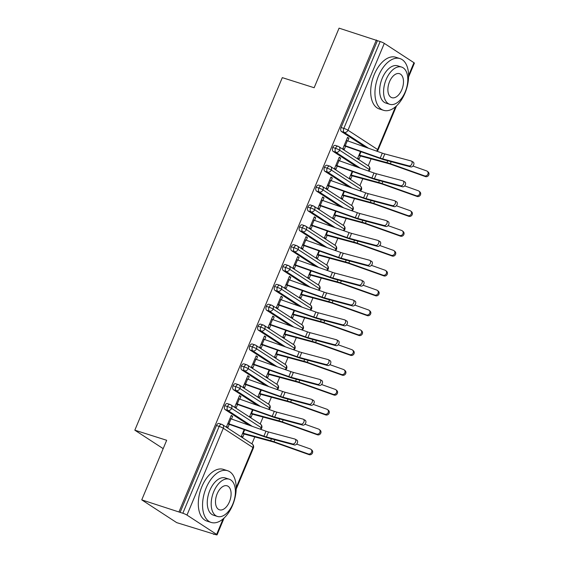 <?xml version="1.0" encoding="UTF-8"?>
<svg xmlns="http://www.w3.org/2000/svg" width="563" height="563" viewBox="0 0 563 563"><rect width="100%" height="100%" fill="white"/><g stroke="black" fill="none" stroke-linecap="round" stroke-linejoin="round"><path stroke-width="0.84" d="M213.989 534.456L212.934 533.766L215.657 534.625A3.258 0.415 -157.3 0 0 217.072 534.85A3.258 0.415 -157.3 0 0 216.628 534.407L186.979 515.089A3.258 0.415 -157.3 0 0 182.834 513.245L141.749 499.867L176.691 522.626L214.123 534.139M251.9 443.841L254.786 436.93M260.205 423.974L263.097 417.063M268.516 404.114L271.408 397.204M276.82 384.255L279.712 377.344M285.131 364.395L288.024 357.484M293.443 344.528L296.328 337.617M301.747 324.668L304.639 317.757M310.058 304.808L312.944 297.897M318.362 284.948L321.255 278.038M326.674 265.082L329.566 258.171M334.978 245.222L337.87 238.311M343.289 225.362L346.182 218.451M351.601 205.502L354.486 198.591M359.905 185.635L362.797 178.724M368.216 165.775L371.101 158.865M141.749 499.867L166.676 440.28L134.824 430.181L163.179 448.648M134.824 430.181L282.302 77.638L314.147 87.737L339.074 28.15L377.435 40.67L341.108 127.512L343.831 128.378L380.159 41.528L377.435 40.67M380.159 41.528A3.258 0.415 22.7 0 1 384.304 43.379L413.946 62.69A3.258 0.415 22.7 0 1 414.396 63.133L408.576 77.047M179.055 511.69L376.373 39.98M347.814 140.947L348.947 138.245L347.399 137.752M348.947 138.245L347.568 137.344L342.916 148.47L344.296 149.364L345.583 146.289L344.035 145.796M424.516 175.853L390.349 163.706A10.852 1.386 -157.3 0 0 386.957 162.623L359.546 155.198A3.688 0.472 22.7 0 1 359.025 155.05L360.489 151.546L357.737 158.126L359.117 159.019L360.404 155.944A6.51 0.83 -157.3 0 0 361.326 156.218L388.73 163.643A8.03 1.027 22.7 0 1 391.243 164.438L425.41 176.592L424.516 175.853A2.716 2.477 -50.6 0 0 427.282 171.279A2.716 2.477 -50.6 0 0 426.599 170.892L412.96 166.043M365.5 147.196L341.445 131.524A3.258 1.851 -72.4 0 1 341.108 127.512M180.111 512.379L216.438 425.537A3.258 1.851 -72.4 0 1 219.014 423.467L221.738 424.333A3.258 1.851 107.6 0 0 219.162 426.402L216.438 425.537M249.184 425.262L225.13 409.59A3.258 1.851 -72.4 0 1 224.75 405.677A3.258 1.851 -72.4 0 1 227.318 403.608L230.042 404.466A3.258 1.851 107.6 0 0 227.473 406.535L224.75 405.677M231.499 419.013L232.632 416.303L231.252 415.41L226.6 426.529L227.973 427.43L229.261 424.347L227.719 423.862M308.2 453.919L274.033 441.772A10.852 1.386 -157.3 0 0 270.641 440.688L243.23 433.264A3.688 0.472 22.7 0 1 242.709 433.109L244.173 429.604L241.421 436.191L242.801 437.085L244.089 434.01A6.51 0.83 -157.3 0 0 245.011 434.277L272.415 441.702A8.03 1.027 22.7 0 1 274.927 442.504L309.094 454.651L308.2 453.919A2.716 2.477 -50.6 0 0 310.966 449.337A2.716 2.477 -50.6 0 0 310.283 448.95L296.645 444.108M257.495 405.395L233.441 389.73A3.258 1.851 -72.4 0 1 233.054 385.81A3.258 1.851 -72.4 0 1 235.63 383.741L238.353 384.606A3.258 1.851 107.6 0 0 235.784 386.675L233.054 385.81M239.803 399.146L240.936 396.443L239.564 395.55L234.905 406.669L236.284 407.57L237.572 404.487L236.024 403.995M316.512 434.059L282.344 421.905A10.852 1.386 -157.3 0 0 278.952 420.828L251.541 413.404A3.688 0.472 22.7 0 1 251.021 413.249L252.484 409.744L249.733 416.324L251.105 417.225L252.393 414.143A6.51 0.83 -157.3 0 0 253.315 414.417L280.726 421.842A8.03 1.027 22.7 0 1 283.238 422.644L317.405 434.791L316.512 434.059A2.716 2.477 -50.6 0 0 319.27 429.478A2.716 2.477 -50.6 0 0 318.588 429.09L304.956 424.242M265.799 385.535L241.745 369.863A3.258 1.851 -72.4 0 1 241.365 365.95A3.258 1.851 -72.4 0 1 243.934 363.881L246.664 364.747A3.258 1.851 107.6 0 0 244.089 366.816L241.365 365.95M248.114 379.286L249.247 376.584L247.868 375.683L243.216 386.809L244.595 387.703L245.883 384.628L244.335 384.135M324.823 414.192L290.649 402.045A10.852 1.386 -157.3 0 0 287.257 400.969L259.846 393.544A3.688 0.472 22.7 0 1 259.325 393.389L260.796 389.885L258.037 396.465L259.416 397.358L260.704 394.283A6.51 0.83 -157.3 0 0 261.626 394.557L289.037 401.982A8.03 1.027 22.7 0 1 291.543 402.777L325.717 414.931L324.823 414.192A2.716 2.477 -50.6 0 0 327.582 409.618A2.716 2.477 -50.6 0 0 326.899 409.231L313.26 404.382M274.111 365.676L250.056 350.003A3.258 1.851 -72.4 0 1 249.669 346.09A3.258 1.851 -72.4 0 1 252.245 344.021L254.969 344.887A3.258 1.851 107.6 0 0 252.4 346.956L249.669 346.09M256.425 359.426L257.551 356.724L256.179 355.823L251.527 366.949L252.9 367.843L254.187 364.768L252.639 364.275M333.127 394.332L298.96 382.186A10.852 1.386 -157.3 0 0 295.568 381.102L268.157 373.677A3.688 0.472 22.7 0 1 267.636 373.522L269.1 370.025L266.348 376.605L267.721 377.499L269.008 374.423A6.51 0.83 -157.3 0 0 269.93 374.691L297.341 382.122A8.03 1.027 22.7 0 1 299.854 382.917L334.021 395.064L333.127 394.332A2.716 2.477 -50.6 0 0 335.886 389.751A2.716 2.477 -50.6 0 0 335.203 389.371L321.572 384.522M282.422 345.816L258.361 330.143A3.258 1.851 -72.4 0 1 257.981 326.23A3.258 1.851 -72.4 0 1 260.556 324.161L263.28 325.02A3.258 1.851 107.6 0 0 260.704 327.089L257.981 326.23M264.73 339.566L265.863 336.857L264.483 335.963L259.832 347.082L261.211 347.983L262.499 344.901L260.95 344.415M341.438 374.472L307.264 362.326A10.852 1.386 -157.3 0 0 303.872 361.242L276.468 353.817A3.688 0.472 22.7 0 1 275.94 353.663L277.411 350.158L274.653 356.745L276.032 357.639L277.32 354.563A6.51 0.83 -157.3 0 0 278.242 354.831L305.653 362.255A8.03 1.027 22.7 0 1 308.158 363.058L342.332 375.204L341.438 374.472A2.716 2.477 -50.6 0 0 344.197 369.891A2.716 2.477 -50.6 0 0 343.514 369.504L329.883 364.662M290.726 325.949L266.672 310.283A3.258 1.851 -72.4 0 1 266.292 306.363A3.258 1.851 -72.4 0 1 268.861 304.294L271.584 305.16A3.258 1.851 107.6 0 0 269.015 307.229L266.292 306.363M273.041 319.7L274.167 316.997L272.795 316.103L268.143 327.223L269.515 328.116L270.803 325.041L269.262 324.548M349.743 354.613L315.576 342.459A10.852 1.386 -157.3 0 0 312.184 341.382L284.772 333.958A3.688 0.472 22.7 0 1 284.252 333.803L285.715 330.298L282.964 336.878L284.343 337.779L285.631 334.696A6.51 0.83 -157.3 0 0 286.546 334.971L313.957 342.395A8.03 1.027 22.7 0 1 316.469 343.198L350.636 355.344L349.743 354.613A2.716 2.477 -50.6 0 0 352.508 350.031A2.716 2.477 -50.6 0 0 351.819 349.644L338.187 344.795M299.037 306.089L274.983 290.417A3.258 1.851 -72.4 0 1 274.596 286.504A3.258 1.851 -72.4 0 1 277.172 284.435L279.895 285.3A3.258 1.851 107.6 0 0 277.32 287.369L274.596 286.504M281.345 299.84L282.478 297.137L281.099 296.237L276.447 307.363L277.826 308.257L279.114 305.181L277.566 304.689M358.054 334.746L323.88 322.599A10.852 1.386 -157.3 0 0 320.495 321.522L293.084 314.091A3.688 0.472 22.7 0 1 292.563 313.943L294.027 310.438L291.275 317.018L292.647 317.912L293.935 314.837A6.51 0.83 -157.3 0 0 294.857 315.111L322.268 322.536A8.03 1.027 22.7 0 1 324.774 323.331L358.948 335.485L358.054 334.746A2.716 2.477 -50.6 0 0 360.813 330.171A2.716 2.477 -50.6 0 0 360.13 329.784L346.498 324.935M307.342 286.229L283.288 270.557A3.258 1.851 -72.4 0 1 282.907 266.644A3.258 1.851 -72.4 0 1 285.476 264.575L288.207 265.44A3.258 1.851 107.6 0 0 285.631 267.509L282.907 266.644M289.656 279.98L290.789 277.277L289.41 276.377L284.758 287.503L286.131 288.397L287.419 285.321L285.877 284.829M366.358 314.886L332.191 302.739A10.852 1.386 -157.3 0 0 328.799 301.655L301.388 294.231A3.688 0.472 22.7 0 1 300.867 294.076L302.331 290.578L299.579 297.158L300.959 298.052L302.247 294.977A6.51 0.83 -157.3 0 0 303.168 295.244L330.572 302.669A8.03 1.027 22.7 0 1 333.085 303.471L367.252 315.618L366.358 314.886A2.716 2.477 -50.6 0 0 369.124 310.304A2.716 2.477 -50.6 0 0 368.441 309.924L354.803 305.076M315.653 266.369L291.599 250.697A3.258 1.851 -72.4 0 1 291.212 246.784A3.258 1.851 -72.4 0 1 293.787 244.715L296.511 245.574A3.258 1.851 107.6 0 0 293.942 247.643L291.212 246.784M297.961 260.12L299.094 257.411L297.721 256.517L293.063 267.636L294.442 268.537L295.73 265.454L294.182 264.969M374.669 295.026L340.502 282.872A10.852 1.386 -157.3 0 0 337.11 281.796L309.699 274.371A3.688 0.472 22.7 0 1 309.178 274.216L310.642 270.712L307.891 277.299L309.263 278.192L310.551 275.11A6.51 0.83 -157.3 0 0 311.473 275.384L338.884 282.809A8.03 1.027 22.7 0 1 341.396 283.611L375.563 295.758L374.669 295.026A2.716 2.477 -50.6 0 0 377.428 290.445A2.716 2.477 -50.6 0 0 376.746 290.058L363.114 285.216M323.957 246.503L299.903 230.83A3.258 1.851 -72.4 0 1 299.523 226.917A3.258 1.851 -72.4 0 1 302.092 224.848L304.822 225.714A3.258 1.851 107.6 0 0 302.247 227.783L299.523 226.917M306.272 240.253L307.405 237.551L306.026 236.657L301.374 247.776L302.753 248.67L304.041 245.595L302.493 245.102M382.981 275.166L348.807 263.012A10.852 1.386 -157.3 0 0 345.415 261.936L318.004 254.511A3.688 0.472 22.7 0 1 317.483 254.356L318.954 250.852L316.195 257.432L317.574 258.333L318.862 255.25A6.51 0.83 -157.3 0 0 319.784 255.525L347.195 262.949A8.03 1.027 22.7 0 1 349.7 263.751L383.875 275.898L382.981 275.166A2.716 2.477 -50.6 0 0 385.739 270.585A2.716 2.477 -50.6 0 0 385.057 270.198L371.418 265.349M332.269 226.643L308.214 210.97A3.258 1.851 -72.4 0 1 307.827 207.057A3.258 1.851 -72.4 0 1 310.403 204.988L313.127 205.854A3.258 1.851 107.6 0 0 310.558 207.923L307.827 207.057M314.583 220.393L315.709 217.691L314.337 216.79L309.685 227.916L311.058 228.81L312.345 225.735L310.797 225.242M391.285 255.299L357.118 243.153A10.852 1.386 -157.3 0 0 353.726 242.076L326.315 234.644A3.688 0.472 22.7 0 1 325.794 234.497L327.258 230.992L324.506 237.572L325.886 238.466L327.173 235.39A6.51 0.83 -157.3 0 0 328.088 235.665L355.499 243.089A8.03 1.027 22.7 0 1 358.012 243.885L392.179 256.038L391.285 255.299A2.716 2.477 -50.6 0 0 394.044 250.725A2.716 2.477 -50.6 0 0 393.361 250.338L379.729 245.489M340.58 206.783L316.519 191.11A3.258 1.851 -72.4 0 1 316.139 187.197A3.258 1.851 -72.4 0 1 318.714 185.128L321.438 185.994A3.258 1.851 107.6 0 0 318.862 188.063L316.139 187.197M322.888 200.534L324.021 197.824L322.641 196.93L317.989 208.057L319.369 208.95L320.657 205.868L319.108 205.382M399.596 235.44L365.422 223.293A10.852 1.386 -157.3 0 0 362.037 222.209L334.626 214.784A3.688 0.472 22.7 0 1 334.098 214.63L335.569 211.132L332.817 217.712L334.19 218.606L335.478 215.53A6.51 0.83 -157.3 0 0 336.4 215.798L363.811 223.222A8.03 1.027 22.7 0 1 366.316 224.025L400.49 236.171L399.596 235.44A2.716 2.477 -50.6 0 0 402.355 230.858A2.716 2.477 -50.6 0 0 401.672 230.478L388.041 225.629M348.884 186.923L324.83 171.251A3.258 1.851 -72.4 0 1 324.45 167.338A3.258 1.851 -72.4 0 1 327.019 165.269L329.742 166.127A3.258 1.851 107.6 0 0 327.173 168.196L324.45 167.338M331.199 180.674L332.325 177.964L330.953 177.071L326.301 188.19L327.673 189.091L328.961 186.008L327.42 185.523M407.901 215.58L373.733 203.426A10.852 1.386 -157.3 0 0 370.341 202.349L342.93 194.925A3.688 0.472 22.7 0 1 342.41 194.77L343.873 191.265L341.122 197.845L342.501 198.746L343.789 195.664A6.51 0.83 -157.3 0 0 344.704 195.938L372.115 203.363A8.03 1.027 22.7 0 1 374.627 204.165L408.794 216.312L407.901 215.58A2.716 2.477 -50.6 0 0 410.666 210.998A2.716 2.477 -50.6 0 0 409.977 210.611L396.345 205.762M357.195 167.056L333.141 151.384A3.258 1.851 -72.4 0 1 332.754 147.471A3.258 1.851 -72.4 0 1 335.33 145.402L338.053 146.267A3.258 1.851 107.6 0 0 335.478 148.336L332.754 147.471M339.503 160.807L340.636 158.104L339.257 157.211L334.605 168.33L335.984 169.224L337.272 166.148L335.724 165.656M416.212 195.72L382.038 183.566A10.852 1.386 -157.3 0 0 378.653 182.489L351.242 175.065A3.688 0.472 22.7 0 1 350.721 174.91L352.185 171.405L349.433 177.985L350.805 178.886L352.093 175.804A6.51 0.83 -157.3 0 0 353.015 176.078L380.426 183.503A8.03 1.027 22.7 0 1 382.931 184.298L417.106 196.452L416.212 195.72A2.716 2.477 -50.6 0 0 418.971 191.139A2.716 2.477 -50.6 0 0 418.288 190.751L404.656 185.903M368.772 171.145L369.715 169.942A3.258 0.415 -157.3 0 0 369.722 169.942A3.258 0.415 -157.3 0 0 369.272 169.498L339.623 150.18A3.258 0.415 -157.3 0 0 335.478 148.336A3.258 1.851 107.6 0 0 335.865 152.249L333.141 151.384M340.636 158.104L339.088 157.612M332.325 177.964L330.784 177.479M324.021 197.824L322.472 197.339M315.709 217.691L314.168 217.198M307.405 237.551L305.857 237.058M299.094 257.411L297.546 256.925M290.789 277.277L289.241 276.785M282.478 297.137L280.93 296.645M274.167 316.997L272.626 316.505M265.863 336.857L264.314 336.371M257.551 356.724L256.01 356.231M249.247 376.584L247.699 376.091M240.936 396.443L239.388 395.951M232.632 416.303L231.083 415.818M360.461 191.012L361.411 189.808A3.258 0.415 -157.3 0 0 361.411 189.801A3.258 0.415 -157.3 0 0 360.96 189.358L331.318 170.04A3.258 0.415 -157.3 0 0 327.173 168.196A3.258 1.851 107.6 0 0 327.553 172.109L324.83 171.251M352.149 210.872L353.1 209.668A3.258 0.415 -157.3 0 0 352.656 209.218L323.007 189.907A3.258 0.415 -157.3 0 0 318.862 188.063A3.258 1.851 107.6 0 0 319.249 191.976L316.519 191.11M343.845 230.731L344.795 229.528A3.258 0.415 -157.3 0 0 344.345 229.078L314.696 209.767A3.258 0.415 -157.3 0 0 310.558 207.923A3.258 1.851 107.6 0 0 310.938 211.836L308.214 210.97M335.534 250.591L336.484 249.388A3.258 0.415 -157.3 0 0 336.034 248.945L306.392 229.627A3.258 0.415 -157.3 0 0 302.247 227.783A3.258 1.851 107.6 0 0 302.634 231.696L299.903 230.83M327.23 270.458L328.18 269.255A3.258 0.415 -157.3 0 0 328.18 269.248A3.258 0.415 -157.3 0 0 327.729 268.804L298.08 249.486A3.258 0.415 -157.3 0 0 293.942 247.643A3.258 1.851 107.6 0 0 294.322 251.562L291.599 250.697M318.918 290.318L319.868 289.115A3.258 0.415 -157.3 0 0 319.418 288.664L289.776 269.353A3.258 0.415 -157.3 0 0 285.631 267.509A3.258 1.851 107.6 0 0 286.011 271.422L283.288 270.557M310.614 310.178L311.557 308.974A3.258 0.415 -157.3 0 0 311.564 308.974A3.258 0.415 -157.3 0 0 311.114 308.524L281.465 289.213A3.258 0.415 -157.3 0 0 277.32 287.369A3.258 1.851 107.6 0 0 277.707 291.282L274.983 290.417M302.303 330.038L303.253 328.834A3.258 0.415 -157.3 0 0 302.803 328.391L273.161 309.073A3.258 0.415 -157.3 0 0 269.015 307.229A3.258 1.851 107.6 0 0 269.396 311.142L266.672 310.283M293.992 349.904L294.942 348.701A3.258 0.415 -157.3 0 0 294.942 348.694A3.258 0.415 -157.3 0 0 294.498 348.251L264.849 328.94A3.258 0.415 -157.3 0 0 260.704 327.089A3.258 1.851 107.6 0 0 261.091 331.009L258.361 330.143M285.687 369.764L286.637 368.561A3.258 0.415 -157.3 0 0 286.187 368.111L256.538 348.8A3.258 0.415 -157.3 0 0 252.4 346.956A3.258 1.851 107.6 0 0 252.78 350.869L250.056 350.003M277.376 389.624L278.326 388.421A3.258 0.415 -157.3 0 0 277.876 387.97L248.234 368.659A3.258 0.415 -157.3 0 0 244.089 366.816A3.258 1.851 107.6 0 0 244.469 370.728L241.745 369.863M269.072 409.484L270.022 408.281A3.258 0.415 -157.3 0 0 269.571 407.837L239.922 388.519A3.258 0.415 -157.3 0 0 235.784 386.675A3.258 1.851 107.6 0 0 236.164 390.588L233.441 389.73M260.76 429.351L261.711 428.147A3.258 0.415 -157.3 0 0 261.711 428.14A3.258 0.415 -157.3 0 0 261.26 427.697L231.618 408.386A3.258 0.415 -157.3 0 0 227.473 406.535A3.258 1.851 107.6 0 0 227.853 410.455L225.13 409.59M409.012 165.909A2.716 1.844 -60.4 0 0 411.771 164.122A2.716 1.844 -60.4 0 0 411.391 161.06A2.716 1.844 -60.4 0 0 411.089 160.941L384.789 153.917L382.713 158.886L409.012 165.909L410.814 166.929L384.515 159.906A10.852 1.386 22.7 0 1 381.151 158.843L346.168 146.486A3.688 0.472 -157.3 0 0 345.583 146.289M412.89 161.961A2.716 1.844 119.6 0 1 413.193 162.088A2.716 1.844 119.6 0 1 413.566 165.142A2.716 1.844 119.6 0 1 410.814 166.929M384.789 153.917A8.03 1.027 -157.3 0 1 382.298 153.129L347.322 140.771A6.51 0.83 22.7 0 0 346.28 140.426L344.204 145.388A6.51 0.83 22.7 0 1 345.239 145.74L380.222 158.097A8.03 1.027 -157.3 0 0 382.713 158.886M427.282 171.279L428.176 172.011A2.716 2.477 129.4 0 1 425.41 176.592M358.856 155.451L360.404 155.944M400.708 185.769A2.716 1.844 -60.4 0 0 403.46 183.988A2.716 1.844 -60.4 0 0 403.087 180.927A2.716 1.844 -60.4 0 0 402.784 180.8L376.478 173.777L374.402 178.745L400.708 185.769L402.51 186.789L376.204 179.766A10.852 1.386 22.7 0 1 372.84 178.703L337.863 166.345A3.688 0.472 -157.3 0 0 337.272 166.148M404.586 181.821A2.716 1.844 119.6 0 1 404.881 181.948A2.716 1.844 119.6 0 1 405.261 185.009A2.716 1.844 119.6 0 1 402.51 186.789M376.478 173.777A8.03 1.027 -157.3 0 1 373.994 172.996L339.01 160.638A6.51 0.83 22.7 0 0 337.969 160.286L335.893 165.255A6.51 0.83 22.7 0 1 336.934 165.599L371.918 177.957A8.03 1.027 -157.3 0 0 374.402 178.745M392.397 205.629A2.716 1.844 -60.4 0 0 395.149 203.848A2.716 1.844 -60.4 0 0 394.776 200.787A2.716 1.844 -60.4 0 0 394.473 200.667L368.174 193.637L366.098 198.605L392.397 205.629L394.199 206.649L367.899 199.626A10.852 1.386 22.7 0 1 364.535 198.563L329.552 186.205A3.688 0.472 -157.3 0 0 328.961 186.008M396.275 201.688A2.716 1.844 119.6 0 1 396.577 201.807A2.716 1.844 119.6 0 1 396.95 204.869A2.716 1.844 119.6 0 1 394.199 206.649M368.174 193.637A8.03 1.027 -157.3 0 1 365.683 192.856L330.699 180.498A6.51 0.83 22.7 0 0 329.665 180.146L327.589 185.114A6.51 0.83 22.7 0 1 328.623 185.459L363.607 197.817A8.03 1.027 -157.3 0 0 366.098 198.605M384.093 225.489A2.716 1.844 -60.4 0 0 386.844 223.708A2.716 1.844 -60.4 0 0 386.464 220.647A2.716 1.844 -60.4 0 0 386.169 220.527L359.863 213.504L357.786 218.465L384.093 225.489L385.887 226.516L359.588 219.486A10.852 1.386 22.7 0 1 356.224 218.43L321.241 206.072A3.688 0.472 -157.3 0 0 320.657 205.868M387.97 221.548A2.716 1.844 119.6 0 1 388.266 221.667A2.716 1.844 119.6 0 1 388.646 224.728A2.716 1.844 119.6 0 1 385.887 226.516M359.863 213.504A8.03 1.027 -157.3 0 1 357.378 212.715L322.395 200.358A6.51 0.83 22.7 0 0 321.353 200.013L319.277 204.974A6.51 0.83 22.7 0 1 320.319 205.326L355.302 217.684A8.03 1.027 -157.3 0 0 357.786 218.465M375.781 245.355A2.716 1.844 -60.4 0 0 378.533 243.568A2.716 1.844 -60.4 0 0 378.16 240.507A2.716 1.844 -60.4 0 0 377.857 240.387L351.558 233.364L349.482 238.332L375.781 245.355L377.583 246.376L351.277 239.352A10.852 1.386 22.7 0 1 347.92 238.29L312.937 225.932A3.688 0.472 -157.3 0 0 312.345 225.735M379.659 241.407A2.716 1.844 119.6 0 1 379.962 241.534A2.716 1.844 119.6 0 1 380.335 244.588A2.716 1.844 119.6 0 1 377.583 246.376M351.558 233.364A8.03 1.027 -157.3 0 1 349.067 232.575L314.084 220.217A6.51 0.83 22.7 0 0 313.049 219.873L310.973 224.834A6.51 0.83 22.7 0 1 312.008 225.186L346.991 237.544A8.03 1.027 -157.3 0 0 349.482 238.332M418.971 191.139L419.864 191.87A2.716 2.477 129.4 0 1 417.106 196.452M350.545 175.318L352.093 175.804M410.666 210.998L411.56 211.73A2.716 2.477 129.4 0 1 408.794 216.312M342.241 195.178L343.789 195.664M402.355 230.858L403.249 231.597A2.716 2.477 129.4 0 1 400.49 236.171M333.929 215.038L335.478 215.53M394.044 250.725L394.937 251.457A2.716 2.477 129.4 0 1 392.179 256.038M325.625 234.898L327.173 235.39M405.008 93.071A27.137 15.412 107.6 0 0 399.976 58.58A27.137 15.412 107.6 0 0 378.54 75.822A27.137 15.412 107.6 0 0 383.572 110.313A27.137 15.412 107.6 0 0 405.008 93.071M399.976 58.58L395.719 57.229A27.137 15.412 107.6 0 0 374.282 74.471A27.137 15.412 107.6 0 0 379.314 108.962L383.572 110.313M389.786 104.31L385.866 103.071A19.536 11.098 -72.4 0 1 382.242 78.236A19.536 11.098 -72.4 0 1 397.675 65.822L401.595 67.067A19.536 11.098 107.6 0 0 386.162 79.482A19.536 11.098 107.6 0 0 389.786 104.31A19.536 11.098 107.6 0 0 405.219 91.896A19.536 11.098 107.6 0 0 401.595 67.067M389.547 81.684A12.59 7.15 107.6 0 0 391.883 97.688A12.59 7.15 107.6 0 0 401.827 89.686A12.59 7.15 107.6 0 0 399.498 73.683A12.59 7.15 107.6 0 0 389.547 81.684M232.61 505.194A27.137 15.412 107.6 0 0 227.579 470.71A27.137 15.412 107.6 0 0 206.142 487.952A27.137 15.412 107.6 0 0 211.174 522.443A27.137 15.412 107.6 0 0 232.61 505.194M227.579 470.71L223.321 469.359A27.137 15.412 107.6 0 0 201.885 486.601A27.137 15.412 107.6 0 0 206.917 521.092L211.174 522.443M217.388 516.44L213.468 515.194A19.536 11.098 -72.4 0 1 209.844 490.366A19.536 11.098 -72.4 0 1 225.277 477.952L229.197 479.19A19.536 11.098 107.6 0 0 213.764 491.612A19.536 11.098 107.6 0 0 217.388 516.44A19.536 11.098 107.6 0 0 232.822 504.026A19.536 11.098 107.6 0 0 229.197 479.19M217.149 493.814A12.59 7.15 107.6 0 0 219.486 509.818A12.59 7.15 107.6 0 0 229.437 501.816A12.59 7.15 107.6 0 0 227.1 485.813A12.59 7.15 107.6 0 0 217.149 493.814M367.47 265.215A2.716 1.844 -60.4 0 0 370.229 263.435A2.716 1.844 -60.4 0 0 369.849 260.373A2.716 1.844 -60.4 0 0 369.553 260.247L343.247 253.223L341.171 258.192L367.47 265.215L369.272 266.236L342.973 259.212A10.852 1.386 22.7 0 1 339.609 258.15L304.625 245.792A3.688 0.472 -157.3 0 0 304.041 245.595M371.348 261.267A2.716 1.844 119.6 0 1 371.65 261.394A2.716 1.844 119.6 0 1 372.03 264.455A2.716 1.844 119.6 0 1 369.272 266.236M343.247 253.223A8.03 1.027 -157.3 0 1 340.763 252.442L305.779 240.084A6.51 0.83 22.7 0 0 304.738 239.732L302.662 244.701A6.51 0.83 22.7 0 1 303.703 245.046L338.68 257.404A8.03 1.027 -157.3 0 0 341.171 258.192M385.739 270.585L386.633 271.317A2.716 2.477 129.4 0 1 383.875 275.898M317.314 254.765L318.862 255.25M359.166 285.075A2.716 1.844 -60.4 0 0 361.918 283.295A2.716 1.844 -60.4 0 0 361.545 280.233A2.716 1.844 -60.4 0 0 361.242 280.114L334.943 273.083L332.86 278.052L359.166 285.075L360.967 286.095L334.661 279.072A10.852 1.386 22.7 0 1 331.304 278.009L296.321 265.652A3.688 0.472 -157.3 0 0 295.73 265.454M363.044 281.134A2.716 1.844 119.6 0 1 363.346 281.254A2.716 1.844 119.6 0 1 363.719 284.315A2.716 1.844 119.6 0 1 360.967 286.095M334.943 273.083A8.03 1.027 -157.3 0 1 332.451 272.302L297.468 259.944A6.51 0.83 22.7 0 0 296.434 259.592L294.35 264.561A6.51 0.83 22.7 0 1 295.392 264.906L330.375 277.263A8.03 1.027 -157.3 0 0 332.86 278.052M350.855 304.935A2.716 1.844 -60.4 0 0 353.613 303.154A2.716 1.844 -60.4 0 0 353.233 300.093A2.716 1.844 -60.4 0 0 352.931 299.973L326.631 292.95L324.555 297.911L350.855 304.935L352.656 305.962L326.357 298.932A10.852 1.386 22.7 0 1 322.993 297.876L288.01 285.518A3.688 0.472 -157.3 0 0 287.419 285.321M354.732 300.994A2.716 1.844 119.6 0 1 355.035 301.114A2.716 1.844 119.6 0 1 355.408 304.175A2.716 1.844 119.6 0 1 352.656 305.962M326.631 292.95A8.03 1.027 -157.3 0 1 324.14 292.162L289.164 279.804A6.51 0.83 22.7 0 0 288.122 279.459L286.046 284.421A6.51 0.83 22.7 0 1 287.081 284.772L322.064 297.13A8.03 1.027 -157.3 0 0 324.555 297.911M342.55 324.802A2.716 1.844 -60.4 0 0 345.302 323.014A2.716 1.844 -60.4 0 0 344.922 319.96A2.716 1.844 -60.4 0 0 344.626 319.833L318.32 312.81L316.244 317.778L342.55 324.802L344.352 325.822L318.046 318.799A10.852 1.386 22.7 0 1 314.682 317.736L279.698 305.378A3.688 0.472 -157.3 0 0 279.114 305.181M346.428 320.854A2.716 1.844 119.6 0 1 346.724 320.98A2.716 1.844 119.6 0 1 347.104 324.035A2.716 1.844 119.6 0 1 344.352 325.822M318.32 312.81A8.03 1.027 -157.3 0 1 315.836 312.022L280.853 299.664A6.51 0.83 22.7 0 0 279.811 299.319L277.735 304.28A6.51 0.83 22.7 0 1 278.776 304.632L313.76 316.99A8.03 1.027 -157.3 0 0 316.244 317.778M377.428 290.445L378.322 291.177A2.716 2.477 129.4 0 1 375.563 295.758M309.01 274.624L310.551 275.11M369.124 310.304L370.018 311.043A2.716 2.477 129.4 0 1 367.252 315.618M300.698 294.484L302.247 294.977M360.813 330.171L361.706 330.903A2.716 2.477 129.4 0 1 358.948 335.485M292.387 314.344L293.935 314.837M334.239 344.662A2.716 1.844 -60.4 0 0 336.991 342.881A2.716 1.844 -60.4 0 0 336.618 339.82A2.716 1.844 -60.4 0 0 336.315 339.693L310.016 332.67L307.94 337.638L334.239 344.662L336.041 345.682L309.741 338.659A10.852 1.386 22.7 0 1 306.378 337.596L271.394 325.238A3.688 0.472 -157.3 0 0 270.803 325.041M338.117 340.721A2.716 1.844 119.6 0 1 338.419 340.84A2.716 1.844 119.6 0 1 338.792 343.902A2.716 1.844 119.6 0 1 336.041 345.682M310.016 332.67A8.03 1.027 -157.3 0 1 307.525 331.889L272.541 319.531A6.51 0.83 22.7 0 0 271.507 319.179L269.431 324.147A6.51 0.83 22.7 0 1 270.465 324.492L305.449 336.85A8.03 1.027 -157.3 0 0 307.94 337.638M352.508 350.031L353.402 350.763A2.716 2.477 129.4 0 1 350.636 355.344M284.083 334.211L285.631 334.696M325.935 364.521A2.716 1.844 -60.4 0 0 328.686 362.741A2.716 1.844 -60.4 0 0 328.306 359.68A2.716 1.844 -60.4 0 0 328.011 359.56L301.705 352.537L299.629 357.498L325.935 364.521L327.729 365.542L301.43 358.518A10.852 1.386 22.7 0 1 298.066 357.456L263.083 345.098A3.688 0.472 -157.3 0 0 262.499 344.901M329.812 360.58A2.716 1.844 119.6 0 1 330.108 360.7A2.716 1.844 119.6 0 1 330.488 363.761A2.716 1.844 119.6 0 1 327.729 365.542M301.705 352.537A8.03 1.027 -157.3 0 1 299.22 351.748L264.237 339.39A6.51 0.83 22.7 0 0 263.195 339.039L261.119 344.007A6.51 0.83 22.7 0 1 262.161 344.352L297.144 356.71A8.03 1.027 -157.3 0 0 299.629 357.498M344.197 369.891L345.091 370.623A2.716 2.477 129.4 0 1 342.332 375.204M275.771 354.071L277.32 354.563M317.623 384.381A2.716 1.844 -60.4 0 0 320.375 382.601A2.716 1.844 -60.4 0 0 320.002 379.539A2.716 1.844 -60.4 0 0 319.7 379.42L293.4 372.396L291.324 377.358L317.623 384.381L319.425 385.409L293.119 378.378A10.852 1.386 22.7 0 1 289.762 377.323L254.779 364.965A3.688 0.472 -157.3 0 0 254.187 364.768M321.501 380.44A2.716 1.844 119.6 0 1 321.804 380.56A2.716 1.844 119.6 0 1 322.177 383.621A2.716 1.844 119.6 0 1 319.425 385.409M293.4 372.396A8.03 1.027 -157.3 0 1 290.909 371.608L255.926 359.25A6.51 0.83 22.7 0 0 254.891 358.905L252.815 363.867A6.51 0.83 22.7 0 1 253.85 364.219L288.833 376.577A8.03 1.027 -157.3 0 0 291.324 377.358M335.886 389.751L336.78 390.49A2.716 2.477 129.4 0 1 334.021 395.064M267.467 373.931L269.008 374.423M309.312 404.248A2.716 1.844 -60.4 0 0 312.071 402.461A2.716 1.844 -60.4 0 0 311.691 399.406A2.716 1.844 -60.4 0 0 311.395 399.28L285.089 392.256L283.013 397.225L309.312 404.248L311.114 405.269L284.815 398.245A10.852 1.386 22.7 0 1 281.451 397.182L246.467 384.825A3.688 0.472 -157.3 0 0 245.883 384.628M313.19 400.3A2.716 1.844 119.6 0 1 313.492 400.427A2.716 1.844 119.6 0 1 313.873 403.481A2.716 1.844 119.6 0 1 311.114 405.269M285.089 392.256A8.03 1.027 -157.3 0 1 282.605 391.468L247.621 379.11A6.51 0.83 22.7 0 0 246.58 378.765L244.504 383.727A6.51 0.83 22.7 0 1 245.545 384.079L280.522 396.436A8.03 1.027 -157.3 0 0 283.013 397.225M327.582 409.618L328.475 410.35A2.716 2.477 129.4 0 1 325.717 414.931M259.156 393.79L260.704 394.283M301.008 424.108A2.716 1.844 -60.4 0 0 303.76 422.327A2.716 1.844 -60.4 0 0 303.387 419.266A2.716 1.844 -60.4 0 0 303.084 419.139L276.785 412.116L274.702 417.084L301.008 424.108L302.81 425.128L276.503 418.105A10.852 1.386 22.7 0 1 273.146 417.042L238.163 404.684A3.688 0.472 -157.3 0 0 237.572 404.487M304.886 420.167A2.716 1.844 119.6 0 1 305.188 420.287A2.716 1.844 119.6 0 1 305.561 423.348A2.716 1.844 119.6 0 1 302.81 425.128M276.785 412.116A8.03 1.027 -157.3 0 1 274.294 411.335L239.31 398.977A6.51 0.83 22.7 0 0 238.276 398.625L236.193 403.594A6.51 0.83 22.7 0 1 237.234 403.938L272.218 416.296A8.03 1.027 -157.3 0 0 274.702 417.084M319.27 429.478L320.164 430.209A2.716 2.477 129.4 0 1 317.405 434.791M250.852 413.657L252.393 414.143M292.697 443.968A2.716 1.844 -60.4 0 0 295.448 442.187A2.716 1.844 -60.4 0 0 295.075 439.126A2.716 1.844 -60.4 0 0 294.773 439.006L268.474 431.983L266.398 436.944L292.697 443.968L294.498 444.988L268.199 437.965A10.852 1.386 22.7 0 1 264.835 436.902L229.852 424.544A3.688 0.472 -157.3 0 0 229.261 424.347M296.574 440.027A2.716 1.844 119.6 0 1 296.877 440.146A2.716 1.844 119.6 0 1 297.25 443.208A2.716 1.844 119.6 0 1 294.498 444.988M268.474 431.983A8.03 1.027 -157.3 0 1 265.982 431.195L230.999 418.837A6.51 0.83 22.7 0 0 229.964 418.485L227.888 423.453A6.51 0.83 22.7 0 1 228.923 423.798L263.906 436.163A8.03 1.027 -157.3 0 0 266.398 436.944M310.966 449.337L311.86 450.076A2.716 2.477 129.4 0 1 309.094 454.651M242.54 433.517L244.089 434.01M384.304 43.379L347.976 130.222L377.618 149.533L395.5 106.787M408.59 75.491L413.946 62.69M376.471 151.074A3.258 2.646 123.1 0 0 377.618 149.533A3.258 0.415 22.7 0 1 378.069 149.983L396.514 105.879M368.554 148.273L344.176 132.389A3.258 1.851 107.6 0 1 343.831 128.378A3.258 0.415 22.7 0 1 347.976 130.222A3.258 2.646 123.1 0 1 344.176 132.389L341.445 131.524M216.628 534.407L223.103 518.917M236.193 487.621L252.956 447.557L223.307 428.246L186.979 515.089M182.834 513.245L219.162 426.402A3.258 0.415 -157.3 0 1 223.307 428.246A3.258 2.646 123.1 0 0 222.533 424.706A3.258 3.258 0 0 0 221.738 424.333A3.258 1.851 107.6 0 1 221.998 424.453A3.258 2.646 123.1 0 1 222.533 424.706L252.175 444.017A3.258 2.646 123.1 0 1 252.956 447.557A3.258 0.415 -157.3 0 1 253.406 448.007L236.179 489.177M369.722 169.942A3.258 3.258 0 0 0 368.491 165.958L338.849 146.64A3.258 2.646 123.1 0 0 338.314 146.394A3.258 1.851 107.6 0 0 338.053 146.267A3.258 3.258 0 0 1 338.849 146.64A3.258 2.646 123.1 0 1 339.623 150.18A3.258 2.646 123.1 0 1 335.865 152.249L360.25 168.14M368.491 165.958A3.258 2.646 123.1 0 1 369.272 169.498A3.258 2.646 123.1 0 1 368.167 170.934M351.945 188L327.56 172.116A3.258 2.646 123.1 0 0 331.318 170.04A3.258 2.646 123.1 0 0 330.537 166.507A3.258 3.258 0 0 0 329.742 166.127A3.258 1.851 107.6 0 1 330.009 166.254A3.258 2.646 123.1 0 1 330.537 166.507L360.186 185.818A3.258 2.646 123.1 0 1 360.96 189.358A3.258 2.646 123.1 0 1 359.856 190.794M343.634 207.86L319.249 191.976A3.258 2.646 123.1 0 0 323.007 189.907A3.258 2.646 123.1 0 0 322.233 186.367A3.258 3.258 0 0 0 321.438 185.994A3.258 1.851 107.6 0 1 321.698 186.114A3.258 2.646 123.1 0 1 322.233 186.367L351.875 205.678A3.258 2.646 123.1 0 1 352.656 209.218A3.258 2.646 123.1 0 1 351.551 210.661M335.323 227.726L310.938 211.836A3.258 2.646 123.1 0 0 314.696 209.767A3.258 2.646 123.1 0 0 313.922 206.227A3.258 3.258 0 0 0 313.127 205.854A3.258 1.851 107.6 0 1 313.387 205.981A3.258 2.646 123.1 0 1 313.922 206.227L343.571 225.545A3.258 2.646 123.1 0 1 344.345 229.078A3.258 2.646 123.1 0 1 343.24 230.52M327.019 247.586L302.634 231.696A3.258 2.646 123.1 0 0 306.392 229.627A3.258 2.646 123.1 0 0 305.61 226.087A3.258 3.258 0 0 0 304.822 225.714A3.258 1.851 107.6 0 1 305.083 225.84A3.258 2.646 123.1 0 1 305.61 226.087L335.259 245.405A3.258 2.646 123.1 0 1 336.034 248.945A3.258 2.646 123.1 0 1 334.936 250.38M318.707 267.446L294.322 251.562A3.258 2.646 123.1 0 0 298.08 249.486A3.258 2.646 123.1 0 0 297.306 245.954A3.258 3.258 0 0 0 296.511 245.574A3.258 1.851 107.6 0 1 296.771 245.7A3.258 2.646 123.1 0 1 297.306 245.954L326.948 265.264A3.258 2.646 123.1 0 1 327.729 268.804A3.258 2.646 123.1 0 1 326.624 270.24M310.403 287.306L286.018 271.422A3.258 2.646 123.1 0 0 289.776 269.353A3.258 2.646 123.1 0 0 288.995 265.813A3.258 3.258 0 0 0 288.207 265.44A3.258 1.851 107.6 0 1 288.467 265.56A3.258 2.646 123.1 0 1 288.995 265.813L318.644 285.124A3.258 2.646 123.1 0 1 319.418 288.664A3.258 2.646 123.1 0 1 318.32 290.107M302.092 307.173L277.707 291.282A3.258 2.646 123.1 0 0 281.465 289.213A3.258 2.646 123.1 0 0 280.691 285.673A3.258 3.258 0 0 0 279.895 285.3A3.258 1.851 107.6 0 1 280.156 285.427A3.258 2.646 123.1 0 1 280.691 285.673L310.333 304.991A3.258 2.646 123.1 0 1 311.114 308.524A3.258 2.646 123.1 0 1 310.009 309.967M293.787 327.033L269.403 311.142A3.258 2.646 123.1 0 0 273.161 309.073A3.258 2.646 123.1 0 0 272.379 305.533A3.258 3.258 0 0 0 271.584 305.16A3.258 1.851 107.6 0 1 271.852 305.287A3.258 2.646 123.1 0 1 272.379 305.533L302.028 324.851A3.258 2.646 123.1 0 1 302.803 328.391A3.258 2.646 123.1 0 1 301.698 329.827M285.476 346.892L261.091 331.009A3.258 2.646 123.1 0 0 264.849 328.94A3.258 2.646 123.1 0 0 264.075 325.4A3.258 3.258 0 0 0 263.28 325.02A3.258 1.851 107.6 0 1 263.54 325.147A3.258 2.646 123.1 0 1 264.075 325.4L293.717 344.711A3.258 2.646 123.1 0 1 294.498 348.251A3.258 2.646 123.1 0 1 293.393 349.686M277.165 366.752L252.78 350.869A3.258 2.646 123.1 0 0 256.538 348.8A3.258 2.646 123.1 0 0 255.764 345.26A3.258 3.258 0 0 0 254.969 344.887A3.258 1.851 107.6 0 1 255.229 345.006A3.258 2.646 123.1 0 1 255.764 345.26L285.413 364.571A3.258 2.646 123.1 0 1 286.187 368.111A3.258 2.646 123.1 0 1 285.082 369.553M268.861 386.619L244.476 370.728A3.258 2.646 123.1 0 0 248.234 368.659A3.258 2.646 123.1 0 0 247.453 365.12A3.258 3.258 0 0 0 246.664 364.747A3.258 1.851 107.6 0 1 246.925 364.873A3.258 2.646 123.1 0 1 247.453 365.12L277.102 384.438A3.258 2.646 123.1 0 1 277.876 387.97A3.258 2.646 123.1 0 1 276.778 389.413M260.549 406.479L236.164 390.588A3.258 2.646 123.1 0 0 239.922 388.519A3.258 2.646 123.1 0 0 239.148 384.979A3.258 3.258 0 0 0 238.353 384.606A3.258 1.851 107.6 0 1 238.613 384.733A3.258 2.646 123.1 0 1 239.148 384.979L268.79 404.297A3.258 2.646 123.1 0 1 269.571 407.837A3.258 2.646 123.1 0 1 268.467 409.273M252.245 426.339L227.853 410.455M261.711 428.14A3.258 3.258 0 0 0 260.486 424.157L230.837 404.846A3.258 2.646 123.1 0 0 230.309 404.593A3.258 1.851 107.6 0 0 230.042 404.466A3.258 3.258 0 0 1 230.837 404.846A3.258 2.646 123.1 0 1 231.618 408.386A3.258 2.646 123.1 0 1 227.86 410.455M260.486 424.157A3.258 2.646 123.1 0 1 261.26 427.697A3.258 2.646 123.1 0 1 260.155 429.133M347.322 140.771L345.239 145.74M382.298 153.129L380.222 158.097M390.349 163.706L391.194 161.687M386.957 162.623L387.738 160.765M359.546 155.198L361.003 151.721M339.01 160.638L336.934 165.599M373.994 172.996L371.918 177.957M330.699 180.498L328.623 185.459M365.683 192.856L363.607 197.817M322.395 200.358L320.319 205.326M357.378 212.715L355.302 217.684M314.084 220.217L312.008 225.186M349.067 232.575L346.991 237.544M382.038 183.566L382.882 181.546M378.653 182.489L379.427 180.624M351.242 175.065L352.691 171.588M373.733 203.426L374.578 201.413M370.341 202.349L371.123 200.491M342.93 194.925L344.387 191.448M365.422 223.293L366.267 221.273M362.037 222.209L362.811 220.351M334.626 214.784L336.076 211.308M357.118 243.153L357.962 241.133M353.726 242.076L354.507 240.211M326.315 234.644L327.772 231.168M305.779 240.084L303.703 245.046M340.763 252.442L338.68 257.404M348.807 263.012L349.651 260.993M345.415 261.936L346.196 260.071M318.004 254.511L319.46 251.035M297.468 259.944L295.392 264.906M332.451 272.302L330.375 277.263M289.164 279.804L287.081 284.772M324.14 292.162L322.064 297.13M280.853 299.664L278.776 304.632M315.836 312.022L313.76 316.99M340.502 282.872L341.347 280.86M337.11 281.796L337.884 279.938M309.699 274.371L311.156 270.894M332.191 302.739L333.036 300.719M328.799 301.655L329.58 299.798M301.388 294.231L302.845 290.754M323.88 322.599L324.724 320.579M320.495 321.522L321.269 319.657M293.084 314.091L294.533 310.614M272.541 319.531L270.465 324.492M307.525 331.889L305.449 336.85M315.576 342.459L316.42 340.439M312.184 341.382L312.965 339.517M284.772 333.958L286.229 330.481M264.237 339.39L262.161 344.352M299.22 351.748L297.144 356.71M307.264 362.326L308.109 360.306M303.872 361.242L304.653 359.384M276.468 353.817L277.918 350.341M255.926 359.25L253.85 364.219M290.909 371.608L288.833 376.577M298.96 382.186L299.805 380.166M295.568 381.102L296.349 379.244M268.157 373.677L269.614 370.201M247.621 379.11L245.545 384.079M282.605 391.468L280.522 396.436M290.649 402.045L291.493 400.026M287.257 400.969L288.038 399.104M259.846 393.544L261.302 390.068M239.31 398.977L237.234 403.938M274.294 411.335L272.218 416.296M282.344 421.905L283.189 419.892M278.952 420.828L279.727 418.963M251.541 413.404L252.991 409.927M230.999 418.837L228.923 423.798M265.982 431.195L263.906 436.163M274.033 441.772L274.878 439.752M270.641 440.688L271.422 438.83M243.23 433.264L244.687 429.787M224.116 518.009L217.072 534.85M377.076 151.285A3.258 3.258 0 0 0 378.069 149.983M361.411 189.801A3.258 3.258 0 0 0 360.186 185.818M353.1 209.668A3.258 3.258 0 0 0 351.875 205.678M344.795 229.528A3.258 3.258 0 0 0 343.571 225.545M336.484 249.388A3.258 3.258 0 0 0 335.259 245.405M328.18 269.248A3.258 3.258 0 0 0 326.948 265.264M319.868 289.115A3.258 3.258 0 0 0 318.644 285.124M311.564 308.974A3.258 3.258 0 0 0 310.333 304.991M303.253 328.834A3.258 3.258 0 0 0 302.028 324.851M294.942 348.694A3.258 3.258 0 0 0 293.717 344.711M286.637 368.561A3.258 3.258 0 0 0 285.413 364.571M278.326 388.421A3.258 3.258 0 0 0 277.102 384.438M270.022 408.281A3.258 3.258 0 0 0 268.79 404.297M253.406 448.007A3.258 3.258 0 0 0 252.175 444.017M411.391 161.06L413.193 162.088M403.087 180.927L404.881 181.948M394.776 200.787L396.577 201.807M386.464 220.647L388.266 221.667M378.16 240.507L379.962 241.534M369.849 260.373L371.65 261.394M361.545 280.233L363.346 281.254M353.233 300.093L355.035 301.114M344.922 319.96L346.724 320.98M336.618 339.82L338.419 340.84M328.306 359.68L330.108 360.7M320.002 379.539L321.804 380.56M311.691 399.406L313.492 400.427M303.387 419.266L305.188 420.287M295.075 439.126L296.877 440.146"/></g></svg>
